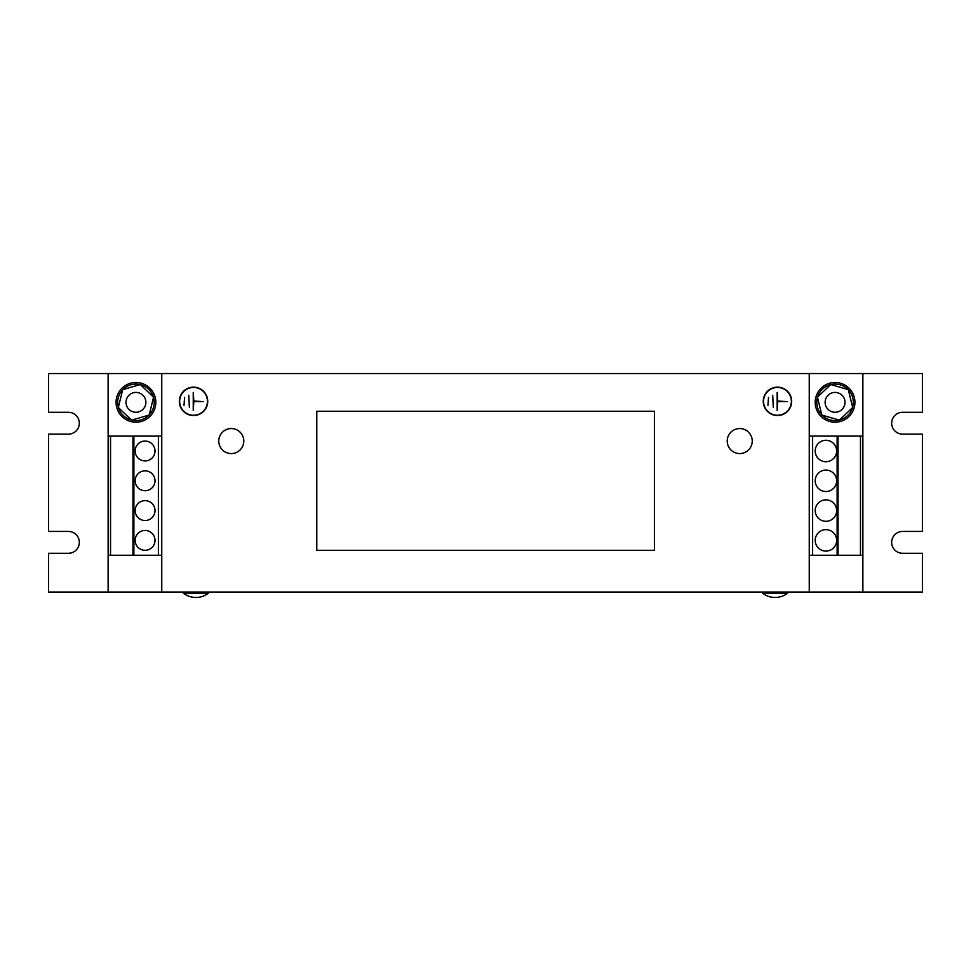 <?xml version="1.0" encoding="UTF-8"?>
<svg xmlns="http://www.w3.org/2000/svg" width="971" height="971" viewBox="0 0 971 971"><rect width="100%" height="100%" fill="white"/><g stroke="black" fill="none" stroke-linecap="round" stroke-linejoin="round"><path stroke-width="1.46" d="M815.203 480.791A10.73 10.73 0 0 0 825.92 491.52A10.73 10.73 0 0 0 836.65 480.791A10.73 10.73 0 0 0 825.92 470.061A10.73 10.73 0 0 0 815.203 480.791M815.203 450.993A10.73 10.73 0 0 0 825.92 461.723A10.73 10.73 0 0 0 836.65 450.993A10.73 10.73 0 0 0 825.92 440.276A10.73 10.73 0 0 0 815.203 450.993M815.203 540.374A10.73 10.73 0 0 0 825.92 551.103A10.73 10.73 0 0 0 836.65 540.374A10.73 10.73 0 0 0 825.92 529.644A10.73 10.73 0 0 0 815.203 540.374M815.203 510.588A10.73 10.73 0 0 0 825.92 521.306A10.73 10.73 0 0 0 836.65 510.588A10.73 10.73 0 0 0 825.92 499.859A10.73 10.73 0 0 0 815.203 510.588M155.008 540.374A9.928 9.928 0 0 0 145.08 530.445A9.928 9.928 0 0 0 135.151 540.374A9.928 9.928 0 0 0 145.08 550.302A9.928 9.928 0 0 0 155.008 540.374M155.008 510.588A9.928 9.928 0 0 0 145.08 500.648A9.928 9.928 0 0 0 135.151 510.588A9.928 9.928 0 0 0 145.08 520.517A9.928 9.928 0 0 0 155.008 510.588M155.008 450.993A9.928 9.928 0 0 0 145.08 441.065A9.928 9.928 0 0 0 135.151 450.993A9.928 9.928 0 0 0 145.08 460.934A9.928 9.928 0 0 0 155.008 450.993M155.008 480.791A9.928 9.928 0 0 0 145.08 470.862A9.928 9.928 0 0 0 135.151 480.791A9.928 9.928 0 0 0 145.08 490.719A9.928 9.928 0 0 0 155.008 480.791M208.437 593.208L183.41 593.208A20.525 20.525 0 0 0 208.437 593.208L208.437 592.019M787.59 593.208L762.563 593.208A20.525 20.525 0 0 0 787.59 593.208L787.59 592.019M739.878 453.578A12.514 12.514 0 0 0 752.234 440.919A12.514 12.514 0 0 0 739.574 428.551A12.514 12.514 0 0 0 727.218 441.21A12.514 12.514 0 0 0 739.878 453.578M231.426 453.578A12.514 12.514 0 0 0 243.782 440.919A12.514 12.514 0 0 0 231.122 428.551A12.514 12.514 0 0 0 218.766 441.21A12.514 12.514 0 0 0 231.426 453.578M825.532 399.53A9.928 9.928 0 0 1 837.864 392.818A9.928 9.928 0 0 1 844.588 405.15A9.928 9.928 0 0 1 832.256 411.862A9.928 9.928 0 0 1 825.532 399.53M830.606 384.613A18.267 18.267 0 0 0 817.558 397.078M848.181 389.626A18.267 18.267 0 0 0 830.86 384.552M852.635 407.347A18.267 18.267 0 0 0 848.363 389.808M839.514 420.055A18.267 18.267 0 0 0 852.562 407.589M823.651 418.598A19.857 19.857 0 0 0 851.324 413.743A19.857 19.857 0 0 0 846.469 386.082A19.857 19.857 0 0 0 818.796 390.937A19.857 19.857 0 0 0 823.651 418.598M126.412 405.15A9.928 9.928 0 0 1 133.136 392.818A9.928 9.928 0 0 1 145.468 399.53A9.928 9.928 0 0 1 138.744 411.862A9.928 9.928 0 0 1 126.412 405.15M140.394 384.613A18.267 18.267 0 0 1 153.442 397.078M131.486 420.055A18.267 18.267 0 0 1 118.438 407.589M118.365 407.347A18.267 18.267 0 0 1 122.637 389.808M122.819 389.626A18.267 18.267 0 0 1 140.14 384.552M124.531 386.082A19.857 19.857 0 0 0 119.676 413.743A19.857 19.857 0 0 0 147.349 418.598A19.857 19.857 0 0 0 152.204 390.937A19.857 19.857 0 0 0 124.531 386.082M791.668 401.351A14.201 14.201 0 0 0 777.468 387.15A14.201 14.201 0 0 0 763.267 401.351A14.201 14.201 0 0 0 777.468 415.552A14.201 14.201 0 0 0 791.668 401.351M763.558 401.351A13.897 13.897 0 0 0 777.468 415.248A13.897 13.897 0 0 0 791.365 401.351A13.897 13.897 0 0 0 777.468 387.441A13.897 13.897 0 0 0 763.558 401.351M207.733 401.351A14.201 14.201 0 0 0 193.532 387.15A14.201 14.201 0 0 0 179.332 401.351A14.201 14.201 0 0 0 193.532 415.552A14.201 14.201 0 0 0 207.733 401.351M179.635 401.351A13.897 13.897 0 0 0 193.532 415.248A13.897 13.897 0 0 0 207.442 401.351A13.897 13.897 0 0 0 193.532 387.441A13.897 13.897 0 0 0 179.635 401.351M809.244 555.266L862.867 555.266L862.867 592.019L922.45 592.019L922.45 553.288L902.593 553.288A10.924 10.924 0 0 1 891.669 542.364A10.924 10.924 0 0 1 902.593 531.44L922.45 531.44L922.45 434.122L902.593 434.122A10.924 10.924 0 0 1 891.669 423.198A10.924 10.924 0 0 1 902.593 412.274L922.45 412.274L922.45 373.544L108.133 373.544L108.133 436.1L133.877 436.1L133.877 555.266L132.966 555.266L132.966 436.1M809.244 373.544L809.244 592.019L48.55 592.019L48.55 553.288L68.407 553.288A10.924 10.924 0 0 0 79.331 542.364A10.924 10.924 0 0 0 68.407 531.44L48.55 531.44L48.55 434.122L68.407 434.122A10.924 10.924 0 0 0 79.331 423.198A10.924 10.924 0 0 0 68.407 412.274L48.55 412.274L48.55 373.544L108.133 373.544M862.867 373.544L862.867 555.266M132.966 555.266L108.133 555.266L108.133 592.019M161.756 373.544L161.756 592.019M862.867 592.019L809.244 592.019M188.775 395.391L189.369 407.298L188.775 395.391M203.473 401.642L193.836 401.047L193.241 392.405L193.241 410.284L193.836 401.642L203.473 401.642M184.599 397.37L184.005 405.32L184.599 397.37M772.698 395.391L773.292 407.298L772.698 395.391M787.396 401.642L777.759 401.047L777.164 392.405L777.164 410.284L777.759 401.642L787.396 401.642M768.522 397.37L767.927 405.32L768.522 397.37M809.244 436.1L812.618 436.1L812.618 555.266M812.618 436.1L837.123 436.1L837.123 555.266M837.123 436.1L838.034 436.1L838.034 555.266M838.034 436.1L860.464 436.1L860.464 555.266M860.464 436.1L862.867 436.1M110.536 555.266L110.536 436.1M108.133 555.266L108.133 436.1M161.756 555.266L158.382 555.266L158.382 436.1L133.877 436.1M158.382 555.266L133.877 555.266M161.756 436.1L158.382 436.1M153.552 397.188L149.206 415.018L131.595 420.164L118.328 407.492L122.674 389.662L140.285 384.516L153.552 397.188M153.515 397.333A18.267 18.267 0 0 1 149.243 414.872M149.061 415.054A18.267 18.267 0 0 1 131.74 420.127M817.448 397.188L821.794 415.018L839.405 420.164L852.672 407.492L848.326 389.662L830.715 384.516L817.448 397.188M817.485 397.333A18.267 18.267 0 0 0 821.757 414.872M821.939 415.054A18.267 18.267 0 0 0 839.26 420.127M316.789 550.302L316.789 411.279L654.43 411.279L654.43 550.302L316.789 550.302M762.563 592.019L762.563 593.208M183.41 592.019L183.41 593.208"/></g></svg>

